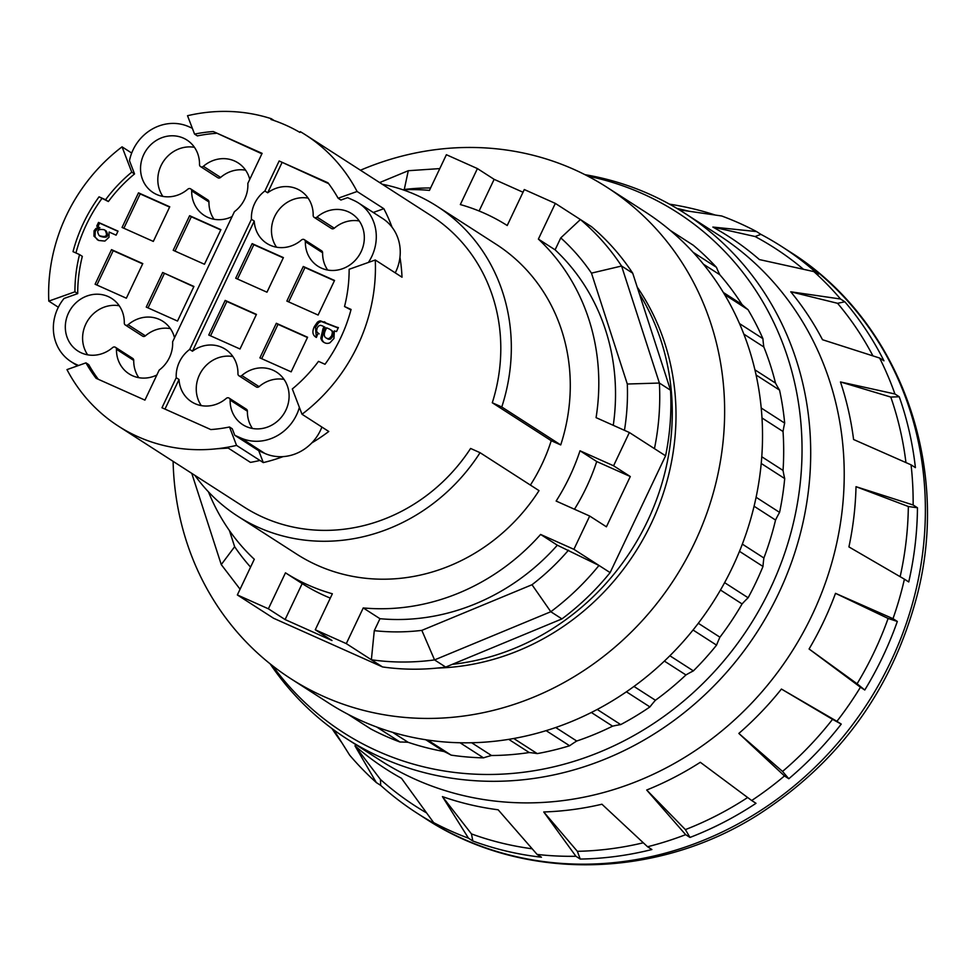 <?xml version="1.0" encoding="UTF-8"?>
<svg xmlns="http://www.w3.org/2000/svg" width="976" height="976" viewBox="0 0 976 976"><rect width="100%" height="100%" fill="white"/><g stroke="black" fill="none" stroke-linecap="round" stroke-linejoin="round"><path stroke-width="1.46" d="M268.388 608.804L285.468 572.827L302.182 583.587L285.102 619.565L268.388 608.804L237.351 594.945L254.297 559.26A214.476 197.274 122.8 0 1 208.486 491.892M589.699 516.048L556.137 501.054A206.034 189.515 122.8 0 0 580.012 450.778L613.575 465.784L630.289 476.532L606.413 526.808L589.699 516.048L573.9 549.317L540.619 534.445A214.476 197.274 122.8 0 1 363.243 607.938L346.297 643.623L315.272 629.764L332.352 593.774A206.034 189.515 122.8 0 1 285.468 572.827M613.575 465.784L629.361 432.514L596.08 417.643A214.476 197.274 122.8 0 0 538.386 239.083L555.1 249.844L560.773 237.888A227.152 208.937 -57.2 0 1 591.468 273.134L627.3 384.019L659.386 383.043C660.545 405.089 658.885 426.951 654.445 448.643L629.361 432.514M402.929 189.783A214.476 197.274 122.8 0 1 429.44 190.405L446.386 154.72L477.423 168.58L460.33 204.57A206.034 189.515 122.8 0 1 507.215 225.517L524.295 189.539L555.332 203.398L538.386 239.083M437.114 206.302L496.064 244.244A184.244 169.47 122.8 0 1 560.724 444.934L501.774 406.992A184.244 169.47 -57.2 0 0 437.114 206.302A184.244 169.47 -57.2 0 0 382.275 184.257M304.329 239.681L321.604 250.795A2.538 2.33 122.8 0 1 322.617 252.784L305.354 241.67A2.538 2.33 122.8 0 0 301.511 239.962A31.244 28.743 122.8 0 1 266.777 243.378A31.244 28.743 122.8 0 1 254.236 221.088L192.455 351.214L189.673 349.42A31.244 28.743 -57.2 0 0 176.229 377.712L161.979 407.748L210.792 429.562A152.829 140.581 -57.2 0 0 229.494 427L236.546 445.398L259.945 460.452A177.803 163.541 122.8 0 1 250.454 462.38L228.25 448.082L216.733 448.777A173.106 159.222 122.8 0 1 118.352 426.109A173.106 159.222 122.8 0 1 66.978 369.611L85.961 362.865A152.829 140.581 -57.2 0 0 96.099 378.31L144.924 400.123L159.186 370.099A31.244 28.743 -57.2 0 0 172.618 341.807L234.411 211.682A31.244 28.743 -57.2 0 0 247.843 183.39L262.105 153.354L213.28 131.54A152.829 140.581 -57.2 0 0 194.578 134.102L187.526 115.717A173.106 159.222 122.8 0 1 271.316 118.718L270.95 119.487A172.252 158.441 -57.2 0 1 299.937 132.431L300.303 131.662A173.106 159.222 122.8 0 1 305.72 134.993L431.075 215.672A173.106 159.222 122.8 0 1 492.294 402.759L551.245 440.701L560.724 444.934M551.245 440.701A173.106 159.222 122.8 0 1 530.395 485.084M480.07 452.693L539.02 490.635A184.244 169.47 122.8 0 1 296.631 554.1L237.68 516.17A184.244 169.47 -57.2 0 0 480.07 452.693L470.603 448.46A173.106 159.222 122.8 0 1 243.707 506.788L118.352 426.109M48.8 301.108A173.106 159.222 122.8 0 1 78.836 193.321A173.106 159.222 122.8 0 1 122.049 146.839L131.76 172.142A145.241 133.59 -57.2 0 0 105.579 199.738L99.052 196.823A152.829 140.581 -57.2 0 0 73.017 251.662L79.544 254.577A145.241 133.59 -57.2 0 0 74.932 291.812L48.8 301.108L58.353 307.257M122.049 146.839L131.699 153.049M271.316 118.718L274.207 120.573M305.72 134.993A173.106 159.222 122.8 0 1 357.094 191.491L383.836 208.705A173.106 159.222 122.8 0 1 392.047 227.225A43.908 40.382 -57.2 0 0 382.555 218.453L358.595 203.032A43.908 40.382 -57.2 0 0 353.641 200.348L347.602 197.652L340.905 200.031L338.123 198.238A152.829 140.581 -57.2 0 0 327.973 182.793L279.148 160.979L328.595 183.622M395.256 272.853A43.908 40.382 -57.2 0 0 399.953 257.249A173.106 159.222 122.8 0 1 402.014 277.208L375.272 259.994A173.106 159.222 122.8 0 1 302.023 414.263L328.766 431.477A173.106 159.222 122.8 0 1 311.783 442.921A43.908 40.382 -57.2 0 0 321.897 427.061M229.494 427L232.276 428.793L234.765 435.284L258.725 450.705L264.764 453.401A43.908 40.382 -57.2 0 0 283.125 456.609A173.106 159.222 122.8 0 1 263.288 462.587L259.945 460.44M908.339 506.507A46119.123 13446.645 -12.8 0 1 917.464 507.776A336.915 309.904 -57.2 0 1 908.741 581.952L904.41 579.171A172502.815 9419.132 -154.6 0 0 848.925 546.914A316.651 291.263 -57.2 0 0 856.013 486.682A293449.699 85559.161 -12.8 0 1 908.339 506.507A331.852 305.244 -57.2 0 1 900.14 576.694M856.013 486.682A172502.827 50295.488 -12.8 0 1 913.133 504.995L917.464 507.776M430.599 187.978A227.14 208.925 -57.2 0 0 404.271 189.49L408.285 170.715L439.798 168.592M403.625 189.759L404.271 189.49M363.243 607.938L379.957 618.699L374.284 630.655L371.368 659.764L346.297 643.623M408.285 170.715L379.652 182.573M632.716 273.195A252.479 232.227 122.8 0 0 591.541 226.713L580.403 219.539C596.226 232.922 609.951 248.416 621.578 266.033L659.386 383.043L670.536 390.217L632.716 273.195L621.578 266.021L591.468 273.134M240.084 589.211L221.259 564.592L234.643 546.719L229.433 530.578M221.259 564.592L191.772 473.36M374.284 630.655A227.14 208.925 -57.2 0 0 421.839 630.374L434.552 659.91L445.69 667.084A252.479 232.227 122.8 0 1 382.507 666.937L371.368 659.764C392.047 662.728 413.104 662.777 434.552 659.91L550.806 611.732C568.752 598.325 584.807 582.892 598.971 565.458L557.333 545.206L540.619 534.445M613.27 425.316A214.476 197.274 -57.2 0 0 555.1 249.844M624.457 430.318A227.14 208.925 -57.2 0 0 627.3 384.019M445.69 667.084L561.944 618.906L550.806 611.732L532.005 584.734A227.14 208.925 -57.2 0 0 568.483 550.183M302.182 583.587A206.034 189.515 -57.2 0 0 330.303 598.105M285.102 619.565L331.986 640.512L315.272 629.764M234.643 546.719A227.152 208.937 -57.2 0 0 250.564 567.117M382.507 666.937L273.573 618.247L237.351 594.945M555.332 203.398L580.403 219.539L560.773 237.888M573.9 549.317L610.122 572.619L665.583 455.816L654.445 448.643M523.014 192.248L494.137 179.34L479.106 210.999M630.289 476.532L596.726 461.538A206.034 189.515 -57.2 0 1 574.474 509.24M670.536 390.217A252.479 232.227 122.8 0 1 665.583 455.816M610.122 572.619A252.479 232.227 122.8 0 1 561.944 618.906M494.137 179.34L477.423 168.58M379.957 618.699A214.476 197.274 -57.2 0 0 557.333 545.206M532.005 584.734L421.839 630.374M580.012 450.778L596.726 461.538M194.895 475.373A184.244 169.47 -57.2 0 0 237.68 516.17M383.836 208.705L373.259 212.475M258.725 450.705L263.288 462.587M492.294 402.759L501.774 406.992M85.961 362.865L88.743 364.658A152.829 140.581 122.8 0 0 98.271 379.274M131.76 172.142L134.542 173.935L129.466 160.698A43.908 40.382 -57.2 0 1 188.844 126.709L192.345 128.271M105.579 199.738L108.373 201.532A145.241 133.59 122.8 0 1 134.542 173.935M99.052 196.823L108.373 201.532M75.933 252.967A152.829 140.581 122.8 0 1 101.833 198.616M79.544 254.577L82.326 256.371A145.241 133.59 122.8 0 0 77.714 293.605L74.932 291.812M78.58 365.488L76.006 364.341A43.908 40.382 -57.2 0 1 71.053 361.657A43.908 40.382 -57.2 0 1 64.05 298.461L77.714 293.605M302.023 414.263L292.312 388.96A145.241 133.59 -57.2 0 0 318.493 361.364L325.02 364.28A152.829 140.581 -57.2 0 0 351.067 309.441L344.528 306.525L350.933 309.929M344.528 306.525A145.241 133.59 -57.2 0 0 349.14 269.291L375.272 259.994M357.094 191.491L338.123 198.238M213.28 131.54L261.885 153.805M194.578 134.102L197.372 135.896A152.829 140.581 122.8 0 1 216.062 133.334M216.733 448.777A177.803 163.541 -57.2 0 0 236.546 445.398M189.673 349.42L251.454 219.295A31.244 28.743 -57.2 0 1 264.886 191.003L279.148 160.979M452.266 664.351A240.657 221.357 -57.2 0 0 639.341 293.678M437.602 668.035A240.657 221.357 -57.2 0 0 646.698 532.591A240.657 221.357 -57.2 0 0 637.206 287.078M606.95 187.282L644.831 211.658A292.166 268.729 122.8 0 1 732.5 567.166A292.166 268.729 122.8 0 1 328.595 703.013L290.702 678.625A292.166 268.729 -57.2 0 0 674.806 578.39A292.166 268.729 -57.2 0 0 606.95 187.282A292.166 268.729 -57.2 0 0 360.473 170.227M392.645 732.329L408.139 742.309A289.628 266.399 -57.2 0 0 444.019 751.508L425.78 739.759M427.732 740.064L451.119 755.119A120.048 110.422 -57.2 0 0 444.019 751.508M471.701 742.773L491.514 755.522A120.048 110.422 -57.2 0 0 483.498 757.852L460.062 742.773M513.766 738.503L537.239 753.606A292.08 268.656 -57.2 0 0 569.618 745.762L546.133 730.658M537.239 753.606A120.048 110.422 -57.2 0 0 529.236 752.545L508.764 739.369M555.734 727.523L576.718 741.028A120.048 110.422 -57.2 0 0 569.618 745.762M597.227 709.467L620.712 724.595A292.08 268.656 -57.2 0 0 649.918 706.929L626.421 691.801M620.712 724.595A120.048 110.422 -57.2 0 0 612.586 726.168L591.358 712.492M633.985 686.457L655.421 700.256A120.048 110.422 -57.2 0 0 649.918 706.929M669.878 655.762L693.375 670.89A120.048 110.422 -57.2 0 0 685.933 674.953L664.388 661.094M655.421 700.256A289.628 266.399 -57.2 0 0 685.933 674.953M576.718 741.028A289.628 266.399 -57.2 0 0 612.586 726.168M491.514 755.522A289.628 266.399 -57.2 0 0 529.236 752.545M698.316 623.286L719.922 637.182A120.048 110.422 -57.2 0 0 716.555 645.136L693.045 630.008M693.375 670.89A292.08 268.656 -57.2 0 0 716.555 645.136M451.119 755.119A292.08 268.656 -57.2 0 0 483.498 757.852M348.029 714.31L370.807 728.962A292.08 268.656 -57.2 0 0 400.014 742.016L376.773 727.059M408.139 742.309A120.048 110.422 -57.2 0 0 400.014 742.016M724.619 582.648L748.116 597.776A292.08 268.656 -57.2 0 0 762.988 566.458L739.491 551.33M748.116 597.776A120.048 110.422 -57.2 0 0 742.077 603.937L720.471 590.029M742.333 544.12L763.891 557.991A120.048 110.422 -57.2 0 0 762.988 566.458M756.083 497.272L779.58 512.388A292.08 268.656 -57.2 0 0 784.704 478.569L761.207 463.454M779.58 512.388A120.048 110.422 -57.2 0 0 775.542 520.049L754.07 506.227M761.756 456.744L783.045 470.432A120.048 110.422 -57.2 0 0 784.704 478.569M761.195 407.992L784.68 423.108A292.08 268.656 -57.2 0 0 779.543 390.095L756.071 374.991M784.68 423.108A120.048 110.422 -57.2 0 0 783.033 431.502L761.975 417.948M754.899 369.831L775.493 383.08A120.048 110.422 -57.2 0 0 779.543 390.095M739.479 323.568L762.915 338.66A292.08 268.656 -57.2 0 0 748.031 309.685L724.619 294.618M762.915 338.66A120.048 110.422 -57.2 0 0 763.83 346.968L743.822 334.097M723.326 292.471L741.98 304.475A120.048 110.422 -57.2 0 0 748.031 309.685M693.143 252.32L716.433 267.314A292.08 268.656 -57.2 0 0 693.241 245.22L670.244 230.409M716.433 267.314A120.048 110.422 -57.2 0 0 719.8 274.732L703.379 264.167M741.98 304.475A289.628 266.399 -57.2 0 0 719.8 274.732M775.493 383.08A289.628 266.399 -57.2 0 0 763.83 346.968M783.045 470.432A289.628 266.399 -57.2 0 0 783.033 431.502M763.891 557.991A289.628 266.399 -57.2 0 0 775.542 520.049M719.922 637.182A289.628 266.399 -57.2 0 0 742.077 603.937M173.106 461.343A292.166 268.729 -57.2 0 0 290.702 678.625M331.669 335.829L329.485 338.282A3.831 3.514 122.8 0 1 326.533 338.172L327.643 338.879L326.533 338.172C323.825 336.964 323.568 334.085 325.777 329.546L326.643 327.826L328.351 328.583A12.383 11.383 122.8 0 1 330.169 329.522A12.383 11.383 122.8 0 1 331.315 330.376A4.185 3.855 122.8 0 1 332.365 332.621L331.669 335.829L332.792 336.549L330.596 339.001A3.831 3.514 122.8 0 1 327.643 338.879M104.005 229.689C97.82 228.738 96.221 230.714 99.198 235.606C106.091 237.717 108.055 235.948 105.103 230.275L104.005 229.689M330.169 329.522L331.279 330.242A12.383 11.383 122.8 0 1 332.426 331.096A4.185 3.855 122.8 0 1 333.475 333.341L332.365 332.621M332.426 331.096L331.315 330.376M330.596 339.001L329.485 338.282M333.475 333.341L332.792 336.549M99.198 235.606L100.308 236.314C107.201 238.437 109.178 236.668 106.213 230.995L105.103 230.275M288.664 301.889L304.963 267.558L303.292 266.485L286.859 301.084L318.115 315.053L334.548 280.454L303.292 266.485M334.426 280.722L304.963 267.558M261.702 358.68L278.001 324.349L276.33 323.276L259.897 357.887L291.153 371.844L307.586 337.245L276.33 323.276M307.452 337.513L278.001 324.349M283.272 257.871L253.821 244.708L237.522 279.038M256.31 314.662L226.859 301.499L210.548 335.829M338.208 327.985A21.631 19.898 122.8 0 1 336.012 327.192L321.543 321.58A5.588 5.136 -57.2 0 0 318.408 323.056L315.48 327.277L316.37 337.44L318.066 333.182L319.176 333.902M318.322 333.341L316.517 331.328L317.09 328.314A5.539 5.1 122.8 0 1 318.762 326.008A2.599 2.379 122.8 0 1 320.445 325.362A10.016 9.223 122.8 0 1 322.983 326.191L325.179 327.387A139.068 127.917 -57.2 0 0 324.069 329.595L321.958 338.892A7.43 6.832 -57.2 0 0 324.227 342.564M322.617 252.784A31.244 28.743 -57.2 0 0 327.68 270.047M359.266 220.979A31.244 28.743 -57.2 0 0 334.28 228.213A2.538 2.33 122.8 0 1 331.474 228.494L314.199 217.38A2.538 2.33 122.8 0 1 313.174 215.391A31.244 28.743 122.8 0 0 300.596 190.832A31.244 28.743 122.8 0 0 267.68 192.797L264.886 191.003M308.123 198.128A31.244 28.743 -57.2 0 0 276.794 212.67A31.244 28.743 -57.2 0 0 276.537 247.196M176.229 377.712L179.023 379.505A31.244 28.743 122.8 0 0 191.564 401.795A31.244 28.743 122.8 0 0 226.286 398.379A2.538 2.33 122.8 0 1 229.104 398.098L246.379 409.212A2.538 2.33 122.8 0 1 247.392 411.201A31.244 28.743 -57.2 0 0 252.455 428.476M284.04 379.396A31.244 28.743 -57.2 0 0 259.067 386.642A2.538 2.33 122.8 0 1 256.249 386.911L238.974 375.797A2.538 2.33 122.8 0 1 237.949 373.808A31.244 28.743 122.8 0 0 225.371 349.249A31.244 28.743 122.8 0 0 192.455 351.214M232.898 356.545A31.244 28.743 -57.2 0 0 201.568 371.087A31.244 28.743 -57.2 0 0 201.312 405.613M193.797 286.724L162.675 272.487L193.931 286.456L177.498 321.055L146.241 307.086L162.675 272.487M148.047 307.891L164.346 273.561M175.009 251.1L191.308 216.77L189.637 215.696L173.203 250.295L204.46 264.264L220.893 229.665L189.637 215.696M220.771 229.933L191.308 216.77M169.617 207.083L140.166 193.919L123.867 228.25M96.892 285.041L113.192 250.71L142.655 263.874M97.929 226.688L99.625 223.138L117.937 231.324M97.502 239.889L95.05 236.826L95.221 231.446L97.075 229.153L99.918 227.786L96.734 226.151L98.503 222.418L118.023 231.141L116.107 235.167L109.105 232.032L108.983 237.314L104.908 241.072L98.661 240.474L93.94 236.119L94.099 230.726L95.965 228.445L98.796 227.079M194.456 147.327A31.244 28.743 -57.2 0 0 163.138 161.87A31.244 28.743 -57.2 0 0 162.882 196.408M208.962 201.995L191.686 190.881A2.538 2.33 -57.2 0 0 190.674 188.893L207.949 200.007A2.538 2.33 122.8 0 1 208.962 201.995A31.244 28.743 -57.2 0 0 214.025 219.258M245.61 170.19A31.244 28.743 -57.2 0 0 220.625 177.425A2.538 2.33 122.8 0 1 217.807 177.705L200.544 166.591A2.538 2.33 -57.2 0 0 203.362 166.31L220.625 177.425M119.243 305.756A31.244 28.743 -57.2 0 0 87.913 320.299A31.244 28.743 -57.2 0 0 87.657 354.825M133.736 360.412L116.473 349.298A2.538 2.33 -57.2 0 0 115.449 347.31L132.724 358.424A2.538 2.33 122.8 0 1 133.736 360.412A31.244 28.743 -57.2 0 0 138.799 377.675M170.385 328.607A31.244 28.743 -57.2 0 0 145.4 335.854A2.538 2.33 122.8 0 1 142.594 336.122L125.318 325.008A2.538 2.33 -57.2 0 0 128.137 324.727L145.4 335.854M253.821 244.708L252.15 243.634L235.716 278.233L266.973 292.202L283.406 257.603L252.15 243.634M240.011 348.993L256.444 314.394L225.188 300.425L208.754 335.024L240.011 348.993M226.859 301.499L225.188 300.425M324.069 329.595L322.958 328.875L320.848 338.172A7.43 6.832 -57.2 0 0 324.666 342.759A6.722 6.173 -57.2 0 0 329.925 342.796L333.963 338.477L334.341 330.852A14.359 13.2 -57.2 0 0 336.525 331.523L338.391 327.594A21.631 19.898 122.8 0 1 334.89 326.472L320.433 320.86A5.588 5.136 -57.2 0 0 317.298 322.336L314.37 326.557C311.917 331.718 312.588 335.354 316.37 337.452L315.858 337.147M321.543 321.58L320.433 320.86M318.408 323.056L317.298 322.336M324.056 326.667A139.068 127.917 -57.2 0 0 322.958 328.875M229.104 398.098A2.538 2.33 122.8 0 1 230.129 400.087A31.244 28.743 -57.2 0 0 242.707 424.645A31.244 28.743 -57.2 0 0 283.772 413.934A31.244 28.743 -57.2 0 0 276.525 372.1A31.244 28.743 -57.2 0 0 241.792 375.528A2.538 2.33 122.8 0 1 238.974 375.797M305.354 241.67A31.244 28.743 -57.2 0 0 317.932 266.228A31.244 28.743 -57.2 0 0 358.997 255.505A31.244 28.743 -57.2 0 0 351.75 213.683A31.244 28.743 -57.2 0 0 317.017 217.099A2.538 2.33 122.8 0 1 314.199 217.38M251.454 219.295L254.236 221.088M122.061 227.445L153.317 241.414L169.751 206.802L138.494 192.833L122.061 227.445M140.166 193.919L138.494 192.833M95.099 284.236L126.355 298.205L142.777 263.593L111.52 249.636L95.099 284.236M113.192 250.71L111.52 249.636M99.625 223.138L98.503 222.418M190.674 188.893A2.538 2.33 -57.2 0 0 187.856 189.161A31.244 28.743 122.8 0 1 153.122 192.577A31.244 28.743 122.8 0 1 145.863 150.755A31.244 28.743 122.8 0 1 186.941 140.044A31.244 28.743 122.8 0 1 199.519 164.602A2.538 2.33 -57.2 0 0 200.544 166.591M249.746 179.364A31.244 28.743 -57.2 0 0 238.083 162.894A31.244 28.743 -57.2 0 0 203.362 166.31M191.686 190.881A31.244 28.743 -57.2 0 0 204.265 215.44A31.244 28.743 -57.2 0 0 232.068 216.599M115.449 347.31A2.538 2.33 -57.2 0 0 112.63 347.59A31.244 28.743 122.8 0 1 77.897 351.006A31.244 28.743 122.8 0 1 70.65 309.172A31.244 28.743 122.8 0 1 111.715 298.461A31.244 28.743 122.8 0 1 124.294 323.019A2.538 2.33 -57.2 0 0 125.318 325.008M174.521 337.781A31.244 28.743 -57.2 0 0 162.87 321.311A31.244 28.743 -57.2 0 0 128.137 324.727M116.473 349.298A31.244 28.743 -57.2 0 0 129.052 373.857A31.244 28.743 -57.2 0 0 156.843 375.016M179.023 379.505L164.981 409.09M368.391 262.446A43.908 40.382 -57.2 0 0 358.595 203.032M281.93 162.772L267.68 192.797M234.765 435.284L240.804 437.98A43.908 40.382 -57.2 0 0 299.376 407.358M399.953 257.249A43.908 40.382 -57.2 0 0 392.047 227.225M283.125 456.609A43.908 40.382 -57.2 0 0 311.783 442.921M272.56 665.754A309.05 284.272 -57.2 0 0 731.207 651.809A309.05 284.272 -57.2 0 0 642.647 193.748A309.05 284.272 -57.2 0 0 587.711 176.083M333.841 729.95A172502.827 67638.032 124.9 0 0 349.664 755.168A336.915 309.904 -57.2 0 0 376.346 782.581A172502.827 62751.115 -33.5 0 1 354.947 745.798A316.651 291.263 -57.2 0 0 401.49 778.311A172502.827 64366.797 103.3 0 0 433.649 822.622A336.915 309.904 -57.2 0 0 450.802 830.979A336.915 309.904 -57.2 0 0 468.492 838.201A172502.827 67638.032 -55.1 0 1 442.433 796.611A316.651 291.263 -57.2 0 0 498.15 809.787A172502.827 53331.983 82.4 0 0 537.105 854.427A336.915 309.904 -57.2 0 0 575.925 856.281A172502.827 64366.797 -76.7 0 1 543.754 811.971A316.651 291.263 -57.2 0 0 601.936 804.224A172502.827 35864.547 62.7 0 0 647.564 846.753A336.915 309.904 -57.2 0 0 685.652 834.663A172502.827 53331.983 -97.6 0 1 646.698 790.023A316.651 291.263 -57.2 0 0 700.317 762.293A172502.827 14071.309 43.8 0 0 751.691 800.515A336.915 309.904 -57.2 0 0 784.472 775.944A172502.827 35864.547 -117.3 0 1 738.844 733.427A316.651 291.263 -57.2 0 0 781.434 689.056A172502.815 9419.132 25.4 0 1 836.92 721.313A336.915 309.904 -57.2 0 0 860.442 687.214A172502.827 14071.309 -136.2 0 1 809.08 648.991A316.651 291.263 -57.2 0 0 835.505 593.335A293449.699 54050.831 6.7 0 1 888.111 618.442A46119.123 8494.738 6.7 0 1 897.322 621.456L892.991 618.674A336.915 309.904 -57.2 0 0 904.41 579.171M835.505 593.335A172502.827 31773.485 6.7 0 1 892.991 618.674M433.649 822.622L437.98 825.403A336.915 309.904 -57.2 0 1 417.081 813.179L424.975 818.266A336.915 309.904 -57.2 0 0 867.908 702.683A336.915 309.904 -57.2 0 0 789.657 251.649L781.764 246.574A336.915 309.904 -57.2 0 0 760.877 234.35L756.546 231.568A336.915 309.904 -57.2 0 0 739.393 223.199A336.915 309.904 -57.2 0 0 721.703 215.989A172502.827 67638.032 124.9 0 0 679.296 209.84M584.953 174.667A312.43 287.371 122.8 0 1 649.565 194.224A312.43 287.371 122.8 0 1 684.847 213.317L718.373 234.887A312.43 287.371 122.8 0 1 802.138 634.424A312.43 287.371 122.8 0 1 415.471 779.409A312.43 287.371 122.8 0 1 380.189 760.316L346.675 738.747A312.43 287.371 122.8 0 1 270.12 663.826M913.133 504.995A336.915 309.904 -57.2 0 0 911.072 464.844A172502.827 31773.485 -173.3 0 0 853.585 439.505A316.651 291.263 -57.2 0 0 840.47 381.958A172502.827 62751.115 -33.5 0 1 894.919 393.975A336.915 309.904 -57.2 0 0 879.62 358.033A172502.827 50295.488 167.2 0 0 822.5 339.721A316.651 291.263 -57.2 0 0 790.755 291.8A172502.827 67638.032 -55.1 0 1 840.531 299.01A336.915 309.904 -57.2 0 0 813.85 271.596A172502.827 62751.115 146.5 0 0 759.413 259.579A316.651 291.263 -57.2 0 0 712.87 227.066A172502.827 64366.797 -76.7 0 1 756.546 231.568M715.335 215.062A336.915 309.904 -57.2 0 0 669.499 204.155M813.85 271.596L818.181 274.39A336.915 309.904 -57.2 0 0 781.764 246.574M840.531 299.01L844.862 301.804A336.915 309.904 -57.2 0 1 883.951 360.815L879.62 358.033M894.919 393.975L899.238 396.756A336.915 309.904 -57.2 0 1 915.403 467.626L911.072 464.844M860.442 687.214L864.773 690.008A336.915 309.904 -57.2 0 0 897.322 621.456M836.92 721.313L841.251 724.094A336.915 309.904 -57.2 0 1 788.803 778.738A46119.123 9588.492 -117.3 0 1 782.545 771.43A293449.699 61010.248 -117.3 0 1 738.844 733.427M784.472 775.944L788.803 778.738M751.691 800.515L756.01 803.309A336.915 309.904 -57.2 0 1 689.983 837.445A46119.123 14258.457 -97.6 0 1 685.396 829.612A293449.699 90724.629 -97.6 0 1 646.698 790.023M685.652 834.663L689.983 837.445M647.564 846.753L651.883 849.535A336.915 309.904 -57.2 0 1 580.244 859.063A46119.123 17208.649 -76.7 0 1 577.353 851.316A293449.699 109496.281 -76.7 0 1 543.754 811.971M575.925 856.281L580.244 859.063M537.105 854.427L541.436 857.209A336.915 309.904 -57.2 0 1 472.823 840.983A46119.123 18083.218 -55.1 0 1 471.457 833.907A293449.699 115061.079 -55.1 0 1 442.433 796.611M468.492 838.201L472.823 840.983M376.346 782.581L380.664 785.375A336.915 309.904 -57.2 0 0 417.081 813.179M331.986 728.572A336.915 309.904 -57.2 0 0 341.795 742.626M790.755 291.8A293449.699 115061.079 -55.1 0 1 837.567 303.304A46119.123 18083.218 -55.1 0 1 844.862 301.804M872.934 355.886A331.852 305.244 -57.2 0 0 837.567 303.304M712.87 227.066A293449.699 109496.281 -76.7 0 1 755.107 236.534A46119.123 17208.649 -76.7 0 1 760.877 234.35M803.516 269.315A331.852 305.244 -57.2 0 0 755.107 236.534M689.032 211.243A331.852 305.244 -57.2 0 0 686.262 210.584L676.844 208.364M380.664 785.375A46119.123 16776.696 -33.5 0 1 380.469 779.495A331.852 305.244 -57.2 0 0 426.61 812.935M840.47 381.958A293449.699 106747.804 -33.5 0 1 890.783 397.061A46119.123 16776.696 -33.5 0 1 899.238 396.756M905.948 462.587A331.852 305.244 -57.2 0 0 890.783 397.061M864.773 690.008A46119.123 3762.004 -136.2 0 1 857.087 683.773A293449.699 23937.12 -136.2 0 1 809.08 648.991M857.087 683.773A331.852 305.244 -57.2 0 0 888.111 618.442M380.469 779.495A293449.699 106747.804 -33.5 0 1 354.947 745.798M577.353 851.316A331.852 305.244 -57.2 0 0 643.306 842.788M685.396 829.612A331.852 305.244 -57.2 0 0 747.653 797.514M471.457 833.907A331.852 305.244 -57.2 0 0 532.188 848.791M782.545 771.43A331.852 305.244 -57.2 0 0 832.54 719.349A46121.661 2518.373 25.4 0 1 841.251 724.094M781.434 689.056A293544.676 16028.348 25.4 0 1 832.54 719.349M684.847 213.317A312.43 287.371 122.8 0 1 757.413 631.557A312.43 287.371 122.8 0 1 346.675 738.747M336.012 327.192L334.89 326.472M325.447 322.47L324.325 321.751M315.48 327.277L314.37 326.557M321.958 338.892L320.848 338.172M247.392 411.201L230.129 400.087M241.792 375.528L259.067 386.642M317.017 217.099L334.28 228.213M240.804 437.98L264.764 453.401M76.006 364.341L78.068 365.658M71.053 361.657L77.555 365.841M424.975 818.266C521.513 881.914 655.957 879.876 758.681 814.387C839.421 762.256 892.174 689.483 916.952 596.08C951.563 464.344 898.811 319.701 789.657 251.649"/></g></svg>
